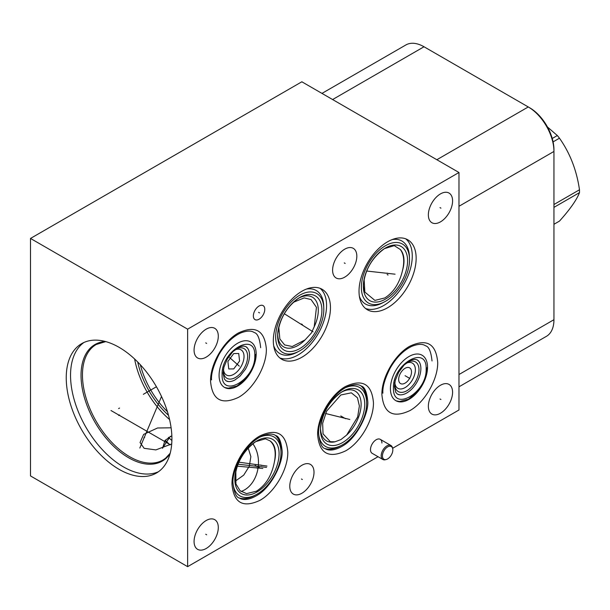 <?xml version="1.0" encoding="UTF-8"?>
<svg xmlns="http://www.w3.org/2000/svg" width="610" height="610" viewBox="0 0 610 610"><rect width="100%" height="100%" fill="white"/><g stroke="black" fill="none" stroke-linecap="round" stroke-linejoin="round"><path stroke-width="0.91" d="M392.611 448.304L458.979 409.989L458.979 172.5L301.843 81.786L30.5 238.441L30.5 475.93L187.628 566.652L378.048 456.715M458.979 386.809L546.43 336.323A36.325 20.969 -120 0 0 553.949 319.693L553.949 149.808A34.32 19.817 -120 0 0 529.678 107.772L424.011 46.764A36.325 20.969 -120 0 0 405.848 44.972L321.966 93.399M458.979 206.279L553.949 151.448A36.325 20.969 -120 0 0 528.268 106.956L436.859 159.728M30.5 238.441L187.628 329.164L458.979 172.5M187.628 566.652L187.628 329.164M218.296 527.52A17.126 9.89 -60 0 1 210.824 544.753A17.126 9.89 -60 0 1 197.625 549.343A17.126 9.89 -60 0 1 194.071 541.505A17.126 9.89 -60 0 1 201.552 524.264A17.126 9.89 -60 0 1 214.75 519.674A17.126 9.89 -60 0 1 218.296 527.52M314.005 472.262A17.126 9.89 -60 0 1 306.525 489.502A17.126 9.89 -60 0 1 293.326 494.092A17.126 9.89 -60 0 1 289.781 486.246A17.126 9.89 -60 0 1 297.253 469.014A17.126 9.89 -60 0 1 310.452 464.423A17.126 9.89 -60 0 1 314.005 472.262M452.582 392.261A17.126 9.89 -60 0 1 445.102 409.493A17.126 9.89 -60 0 1 431.903 414.083A17.126 9.89 -60 0 1 428.357 406.245A17.126 9.89 -60 0 1 435.83 389.005A17.126 9.89 -60 0 1 449.029 384.414A17.126 9.89 -60 0 1 452.582 392.261M452.582 200.896A17.126 9.89 -60 0 1 445.102 218.136A17.126 9.89 -60 0 1 431.903 222.719A17.126 9.89 -60 0 1 428.357 214.88A17.126 9.89 -60 0 1 435.83 197.64A17.126 9.89 -60 0 1 449.029 193.057A17.126 9.89 -60 0 1 452.582 200.896M356.827 256.177A17.126 9.89 -60 0 1 349.355 273.41A17.126 9.89 -60 0 1 336.156 278A17.126 9.89 -60 0 1 332.602 270.161A17.126 9.89 -60 0 1 340.083 252.921A17.126 9.89 -60 0 1 353.281 248.339A17.126 9.89 -60 0 1 356.827 256.177M218.296 336.156A17.126 9.89 -60 0 1 210.824 353.396A17.126 9.89 -60 0 1 197.625 357.978A17.126 9.89 -60 0 1 194.071 350.14A17.126 9.89 -60 0 1 201.552 332.9A17.126 9.89 -60 0 1 214.75 328.317A17.126 9.89 -60 0 1 218.296 336.156M386.26 459.505A7.358 4.247 -60 0 1 382.432 455.922A7.358 4.247 120 0 1 386.938 447.366A7.358 4.247 120 0 1 392.649 448.441A7.358 4.247 120 0 1 392.832 449.921A7.358 4.247 -60 0 1 386.26 459.505L385.39 459.734A8.082 4.667 -60 0 1 382.859 459.498L372.169 453.321A8.082 4.667 -60 0 1 370.491 449.623A8.082 4.667 -60 0 1 374.021 441.495A8.082 4.667 -60 0 1 380.243 439.33A8.082 4.667 -60 0 1 381.921 443.028M264.778 309.323A8.082 4.667 -60 0 1 261.255 317.452A8.082 4.667 -60 0 1 255.026 319.617A8.082 4.667 -60 0 1 253.356 315.919A8.082 4.667 -60 0 1 256.879 307.783A8.082 4.667 -60 0 1 263.108 305.618A8.082 4.667 -60 0 1 264.778 309.323M330.46 307.76A40.397 23.325 -60 0 1 312.823 348.417A40.397 23.325 -60 0 1 281.69 359.237A40.397 23.325 -60 0 1 273.326 340.746A40.397 23.325 -60 0 1 290.962 300.089A40.397 23.325 -60 0 1 322.088 289.27A40.397 23.325 -60 0 1 330.46 307.76M416.15 258.289A40.397 23.325 -60 0 1 398.521 298.938A40.397 23.325 -60 0 1 367.388 309.766A40.397 23.325 -60 0 1 359.023 291.275A40.397 23.325 -60 0 1 376.652 250.618A40.397 23.325 -60 0 1 407.785 239.791A40.397 23.325 -60 0 1 416.15 258.289M256.185 353.968A26.245 15.151 -60 0 1 244.732 380.373A26.245 15.151 -60 0 1 224.51 387.403A26.245 15.151 -60 0 1 219.074 375.394A26.245 15.151 -60 0 1 230.527 348.981A26.245 15.151 -60 0 1 250.756 341.951A26.245 15.151 -60 0 1 256.185 353.968M427.534 367.243A26.245 15.151 -60 0 1 416.081 393.648A26.245 15.151 -60 0 1 395.852 400.678A26.245 15.151 -60 0 1 390.423 388.669A26.245 15.151 -60 0 1 401.876 362.256A26.245 15.151 -60 0 1 422.097 355.226A26.245 15.151 -60 0 1 427.534 367.243M159.546 470.905A74.717 43.142 60 0 1 156.434 473.032A74.717 43.142 60 0 1 83.379 432.696A74.717 43.142 60 0 1 78.598 345.74A74.717 43.142 60 0 1 81.717 343.621A74.717 43.142 60 0 1 154.772 383.957A74.717 43.142 60 0 1 159.546 470.905M158.524 471.69A74.717 43.142 60 0 1 86.574 428.372A74.717 43.142 60 0 1 82.899 343.262A74.717 43.142 -120 0 1 83.928 342.485M169.572 419.535A66.704 38.514 60 0 1 134.619 358.993M171.715 443.928L155.87 449.905L144.143 448.32L140.048 442.524L143.655 434.389L157.532 427.984L171.113 427.808M168.505 415.326A62.822 36.272 60 0 1 137.723 362.012M167.445 411.704A61.854 35.715 60 0 1 140.338 364.75M363.407 284.283A28.7 16.569 -60 0 0 364.841 292.083L374.898 300.402L384.811 297.947C393.679 292.312 399.596 283.093 402.562 270.299C404.636 261.37 403.896 254.439 400.351 249.52L394.274 245.647L384.445 248.621M400.351 249.52A28.7 16.569 120 0 1 403.995 260.821A28.7 16.569 -60 0 1 402.562 270.299M364.841 292.083L364.124 279.136M409.501 259.639A34.038 19.65 120 0 0 409.485 258.625A34.038 19.65 120 0 0 384.986 246.005A34.038 19.65 120 0 0 361.364 287.432A34.038 19.65 -60 0 0 384.544 301.82L382.752 302.773A36.386 21.007 -60 0 1 359.381 296.285M384.544 301.82C397.857 295.057 409.806 274.843 409.501 259.662L409.417 256.596A36.386 21.007 120 0 0 392.108 239.6M365.542 308.485A40.397 23.325 -60 0 0 395.89 295.332A40.397 23.325 -60 0 0 412.268 256.048A40.397 23.325 120 0 0 405.749 238.838M248.209 448.03L250.862 456.608L249.299 466.238L243.718 475.129L235.384 481.092M235.834 471.012L235.917 483.928L240.088 490.73L246.554 493.627L256.482 491.18C265.899 485.095 271.885 475.266 274.447 461.686A28.7 16.569 -60 0 0 275.476 453.71A28.7 16.569 120 0 0 270.009 440.862L265.396 438.811L255.72 441.64M235.917 483.928A28.7 16.569 -60 0 1 234.888 477.172M270.009 440.862C274.759 445.064 276.238 452.002 274.447 461.686M232.959 483.036A34.038 19.65 -60 0 0 256.025 494.71L254.233 495.671A36.386 21.007 -60 0 1 239.295 497.974M259.319 437.378A34.038 19.65 120 0 1 280.958 451.514L280.981 452.551A34.038 19.65 120 0 0 280.958 451.514L280.897 449.486A36.386 21.007 120 0 0 275.423 435.395M171.845 435.731L165.013 440.45L162.542 448.289M162.542 448.167L170.274 436.325M318.611 433.588A34.038 19.65 -60 0 0 341.676 445.262L339.884 446.215A36.386 21.007 -60 0 1 324.939 448.525M344.97 387.929A34.038 19.65 120 0 1 366.61 402.066L366.625 403.103A34.038 19.65 120 0 0 366.61 402.066L366.549 400.038A36.386 21.007 120 0 0 361.067 385.947M320.532 427.724A28.7 16.569 -60 0 0 335.012 441.792L340.921 439.574L346.648 435.075A28.7 16.569 -60 0 0 361.128 404.262A28.7 16.569 120 0 0 340.853 392.527M335.012 441.792L330.338 441.709L323.033 433.84L322.652 423.317L326.632 411.109L340.83 394.975L351.322 392.825L357.452 397.766L359.381 405.947L357.666 416.927L346.648 435.075M320.052 288.309A40.397 23.325 120 0 1 326.571 305.518A40.397 23.325 -60 0 1 310.193 344.802A40.397 23.325 -60 0 1 279.845 357.956M306.411 289.079A36.386 21.007 120 0 1 323.719 306.075L323.803 309.133A34.038 19.65 120 0 0 323.788 308.096A34.038 19.65 120 0 0 299.289 295.476A34.038 19.65 120 0 0 275.667 336.903A34.038 19.65 -60 0 0 298.847 351.291L297.062 352.252A36.386 21.007 -60 0 1 273.684 345.756M277.71 333.762A28.7 16.569 -60 0 0 305.061 339.915L311.39 332.999L314.234 326.716A28.7 16.569 -60 0 0 318.306 310.292A28.7 16.569 120 0 0 298.031 298.565M305.061 339.915L292.221 346.526L284.626 344.924L279.837 338.931L278.778 327.105M293.311 302.331L304.184 297.901L311.069 299.563L316.46 307.326L314.234 326.716M234.453 350.178A14.548 8.403 120 0 1 244.03 356.499A14.548 8.403 -60 0 1 234.103 374.105A14.548 8.403 -60 0 1 223.481 369.18M233.744 368.913L228.773 368.958L227.896 361.44L233.744 353.556L238.723 353.51L239.593 361.029L233.744 368.913M405.795 363.453A14.548 8.403 120 0 1 415.379 369.774A14.548 8.403 -60 0 1 405.444 387.38A14.548 8.403 -60 0 1 394.83 382.455M398.673 379.42A9.081 5.246 120 0 0 400.549 383.576A9.081 5.246 120 0 0 407.549 381.143A9.081 5.246 120 0 0 411.514 372.001A9.081 5.246 120 0 0 409.63 367.845A9.081 5.246 120 0 0 402.63 370.278A9.081 5.246 120 0 0 398.673 379.42M553.949 204.518L579.485 189.779A59.658 34.442 60 0 1 579.5 191.212A59.658 34.442 60 0 1 579.485 192.63C576.686 199.882 570.014 209.375 559.469 221.102L553.949 224.289M553.949 207.369L579.485 192.63M553.079 141.878L559.469 138.196C570.014 153.148 576.686 170.343 579.485 189.779M552.233 138.47L557.326 135.534A59.658 34.442 60 0 1 559.469 138.196M547.46 126.994L557.326 135.534M382.859 459.498A8.082 4.667 -60 0 1 381.189 455.8A8.082 4.667 120 0 1 384.712 447.664A8.082 4.667 120 0 1 390.941 445.498A8.082 4.667 120 0 1 392.413 447.572L392.649 448.441M168.398 437.324L171.89 440.504M165.157 440.26L170.076 444.911M119.529 408.059L118.622 408.586M143.342 394.312L156.434 386.755M119.529 414.922L118.622 415.448M110.997 410.522L170.32 444.774M144.669 437.355L143.754 437.881M139.835 448.014L161.513 396.485M205.73 534.246L206.645 534.772M301.439 478.995L302.346 479.521M440.008 398.986L440.923 399.512M440.008 207.621L440.923 208.147M344.261 262.902L345.168 263.428M205.73 342.889L206.645 343.407M258.61 312.358L259.524 312.884M258.61 466.299L259.524 466.825M266.555 467.39L237.999 464.225M256.276 467.641L257.199 468.175M262.834 468.45L237.267 466.17M260.844 465.003L261.766 465.537M266.989 466.055L238.876 462.182M258.602 467.405L259.524 467.939M344.253 417.957L345.176 418.49L344.253 417.957M349.827 419.482L325.526 413.496M302.438 325.153L303.361 325.679M313.09 331.825L284.306 313.731M301.431 323.986L302.354 324.52M387.129 273.089L388.051 273.623M395.074 274.187L366.64 271.031M387.129 274.515L388.051 275.049M237.168 364.414L238.091 364.948L237.168 364.414M239.295 366.152L229.688 357.635M408.517 377.689L409.44 378.223L408.517 377.689M259.929 468.167L255.148 465.407M255.178 465.43L259.89 468.144M345.573 418.719L340.792 415.959M340.83 415.982L345.542 418.696M409.798 378.429L405.07 375.699M409.836 378.452L405.055 375.691M553.949 319.693L458.979 374.525M424.011 46.764L332.602 99.544M105.248 341.463A67.291 38.849 -120 0 0 92.171 346.45A67.291 38.849 60 0 0 98.035 427.244A67.291 38.849 60 0 0 165.074 459.17A67.291 38.849 -120 0 0 170.068 453.733M165.462 458.339A66.704 38.514 60 0 1 162.977 460.001A66.704 38.514 60 0 1 97.76 423.988A66.704 38.514 60 0 1 93.49 346.366A66.704 38.514 -120 0 1 96.273 344.467L105.766 341.6M384.59 248.529A31.293 18.071 120 0 1 407.594 260.783A31.293 18.071 -60 0 1 385.467 299.106A31.293 18.071 -60 0 1 363.339 286.334A31.293 18.071 120 0 1 363.354 285.305A31.293 18.071 120 0 1 384.59 248.529C372.047 257.633 364.963 269.894 363.354 285.305M252.822 443.729A28.281 21.251 -83.7 0 1 244.618 489.861A28.281 21.251 96.3 0 1 241.011 491.485M256.063 441.419A31.293 18.071 120 0 1 279.075 453.672A31.293 18.071 -60 0 1 256.947 492.003A31.293 18.071 -60 0 1 234.819 479.224A31.293 18.071 120 0 1 234.835 478.194A31.293 18.071 120 0 1 256.063 441.419C243.52 450.523 236.444 462.784 234.835 478.194M364.727 404.224A31.293 18.071 120 0 0 341.714 391.971A31.293 18.071 120 0 0 320.486 428.746A31.293 18.071 120 0 0 320.463 429.775A31.293 18.071 -60 0 0 342.599 442.547A31.293 18.071 -60 0 0 364.727 404.224M321.905 310.254A31.293 18.071 120 0 0 298.892 298.008A31.293 18.071 120 0 0 277.657 334.783A31.293 18.071 120 0 0 277.642 335.805A31.293 18.071 -60 0 0 299.769 348.584A31.293 18.071 -60 0 0 321.905 310.254M249.536 355.317A19.886 11.476 120 0 0 249.52 354.723L249.536 355.34C249.467 359.93 248.087 364.582 245.38 369.302L240.02 376.195L234.957 379.954A19.886 11.476 -60 0 1 226.981 381.273M249.52 354.723A19.886 11.476 120 0 0 246.676 347.159M223.397 369.889L223.412 369.568A17.141 9.897 120 0 0 223.397 369.889A17.141 9.897 120 0 0 223.39 370.453A17.141 9.897 -60 0 0 235.513 377.453A17.141 9.897 -60 0 0 247.629 356.461A17.141 9.897 120 0 0 235.025 349.751A17.141 9.897 120 0 0 234.758 349.926L235.025 349.751M420.877 368.592A19.886 11.476 120 0 0 420.87 367.998L420.877 368.615C420.816 373.206 419.428 377.857 416.729 382.577C413.862 387.411 410.393 390.964 406.298 393.229A19.886 11.476 -60 0 1 398.322 394.548M420.87 367.998A19.886 11.476 120 0 0 418.018 360.434M394.746 383.164L394.762 382.844A17.141 9.897 120 0 0 394.746 383.164A17.141 9.897 120 0 0 394.739 383.728A17.141 9.897 -60 0 0 406.855 390.728A17.141 9.897 -60 0 0 418.978 369.736A17.141 9.897 120 0 0 406.374 363.026A17.141 9.897 120 0 0 406.1 363.194L406.374 363.026M287.79 452.033C286.136 433.42 276.841 428.052 259.89 435.929C244.976 444.088 231.602 467.26 231.991 484.256C233.638 502.869 242.94 508.237 259.89 500.368C274.797 492.201 288.179 469.029 287.79 452.033M373.442 402.585C371.787 383.972 362.485 378.604 345.542 386.481C330.628 394.639 317.253 417.812 317.635 434.808C319.289 453.421 328.592 458.789 345.542 450.912C360.449 442.753 373.823 419.581 373.442 402.585M254.797 355.721C255.803 330.795 221.102 350.834 222.116 374.586C221.102 399.512 255.803 379.481 254.797 355.721M266.356 349.05C264.702 330.429 255.399 325.061 238.457 332.938C223.542 341.097 210.168 364.269 210.549 381.265C212.204 399.878 221.506 405.246 238.457 397.377C253.363 389.21 266.738 366.038 266.356 349.05M426.138 368.997C427.153 344.07 392.451 364.109 393.458 387.861C392.451 412.787 427.153 392.749 426.138 368.997M437.698 362.317C436.051 343.704 426.748 338.337 409.798 346.213C394.891 354.372 381.509 377.544 381.898 394.54C383.553 413.153 392.848 418.521 409.798 410.652C424.712 402.486 438.087 379.313 437.698 362.317M529.678 107.772L528.268 106.956M162.977 460.001L165.592 458.217L170.205 453.215M256.025 494.71C269.338 487.947 281.286 467.733 280.981 452.551M341.714 391.971C329.171 401.075 322.095 413.336 320.486 428.746M341.676 445.262C354.982 438.498 366.938 418.285 366.625 403.103M298.892 298.008C286.349 307.112 279.273 319.365 277.657 334.783M298.847 351.291C312.16 344.528 324.108 324.322 323.803 309.133M380.243 439.33L390.941 445.498M282.11 450.676C283.299 461.907 271.801 486.788 257.618 495.046C247.027 501.489 241.537 499.453 239.433 498.057C236.169 497.424 234.011 492.377 232.959 482.899C232.501 476.738 234.995 468.274 240.439 457.5C246.631 447 253.829 439.841 262.025 436.005C268.164 433.618 272.708 433.458 275.659 435.525C278.968 436.272 281.118 441.32 282.11 450.676M367.761 401.228C368.951 412.459 357.445 437.339 343.27 445.597C332.671 452.041 327.189 450.005 325.084 448.609C321.821 447.976 319.663 442.921 318.611 433.451C318.153 427.29 320.646 418.826 326.083 408.052C332.282 397.552 339.473 390.385 347.677 386.549C353.815 384.163 358.36 384.01 361.303 386.077C364.62 386.824 366.77 391.872 367.761 401.228M255.765 354.364L254.279 363.613L250.535 372.13L245.121 379.534L236.985 385.977L228.239 388.204L224.8 387.563M228.422 381.547L226.135 380.876L224.427 379.1L223.092 373.228L223.931 367.174L227.286 359.038L232.936 351.573L239.707 346.854L243.466 346.03L245.883 346.61L247.637 348.264M260.676 347.685C259.685 338.329 257.534 333.281 254.217 332.541C251.274 330.467 246.73 330.628 240.592 333.014C232.395 336.85 225.197 344.01 218.998 354.509C213.561 365.283 211.068 373.747 211.525 379.908M427.114 367.639L425.62 376.888L421.884 385.406L416.462 392.809L408.326 399.253L399.588 401.479L396.142 400.839M399.763 394.822L397.476 394.151L395.768 392.375L394.434 386.504L395.28 380.449L398.635 372.313L404.285 364.849L411.056 360.121L414.808 359.305L417.232 359.885L418.978 361.539M432.017 360.96C431.026 351.604 428.876 346.556 425.566 345.809C422.616 343.743 418.079 343.895 411.933 346.289C403.736 350.125 396.538 357.285 390.347 367.784C384.902 378.558 382.409 387.022 382.874 393.183"/></g></svg>
